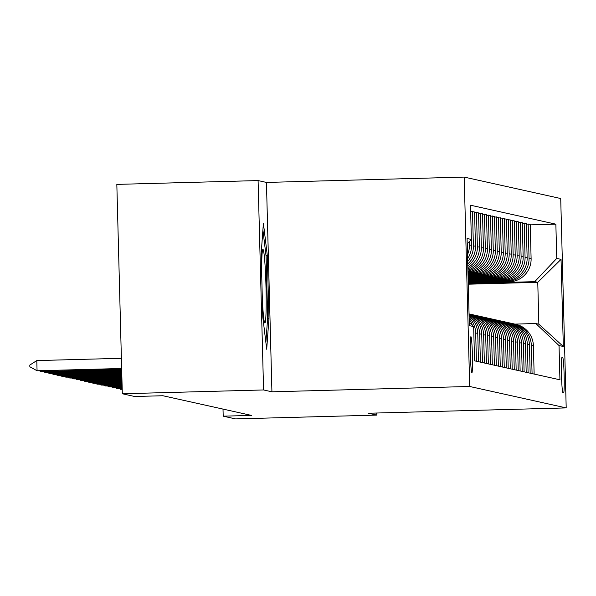 <?xml version="1.0" encoding="UTF-8"?>
<svg xmlns="http://www.w3.org/2000/svg" width="596" height="596" viewBox="0 0 596 596"><rect width="100%" height="100%" fill="white"/><g stroke="black" fill="none" stroke-linecap="round" stroke-linejoin="round"><path stroke-width="0.89" d="M471.868 372.895A18.118 1.013 88.5 0 0 471.876 372.895A18.118 1.013 88.5 0 0 472.405 354.881A18.118 1.013 88.5 0 0 470.915 336.673A18.118 1.013 88.5 0 0 470.9 336.673A18.118 1.013 88.5 0 0 470.378 354.687A18.118 1.013 88.5 0 0 471.868 372.895M258.09 180.573L263.574 389.955L271.925 391.81L266.442 182.428L258.09 180.573L116.831 184.387L122.314 393.762L134.636 396.496L162.887 395.737L251.445 415.405L223.195 416.172L235.517 418.906L376.776 415.099L376.724 413.021M266.442 182.428L464.209 177.094L560.717 198.528L566.2 407.91L469.693 386.476L464.209 177.094M562.698 357.622L562.006 357.466A17.552 0.976 88.5 0 0 561.991 357.466A17.552 0.976 88.5 0 0 561.477 374.914A17.552 0.976 88.5 0 0 562.922 392.555L563.622 392.704A17.552 0.976 88.5 0 0 563.637 392.712A17.552 0.976 88.5 0 0 564.144 375.264A17.552 0.976 88.5 0 0 562.698 357.622L561.857 357.645M556.753 258.411L561.045 259.364L563.324 346.507L559.033 345.553L535.841 323.531L538.858 324.202L537.763 282.325L534.746 281.655L556.753 258.411L555.859 224.17L470.475 205.21L471.376 239.45L467.219 243.831M469.275 322.436L473.656 326.593L474.55 360.833L559.935 379.794L559.033 345.553M473.656 326.593L469.365 325.639L467.078 238.497L471.376 239.45M263.574 389.955L122.314 393.762M271.925 391.81L469.693 386.476M566.2 407.91L368.432 413.244L376.776 415.099M223.008 409.087L223.195 416.172M468.277 284.203L537.763 282.325L561.045 259.364M535.841 323.531L514.892 324.097M468.255 283.45L534.746 281.655M468.247 282.973L509.103 281.871A22.648 22.611 -77.5 0 0 531.111 258.627L530.216 224.387L526.253 223.984M468.233 282.459L507.04 281.409A22.648 22.611 -77.5 0 0 529.047 258.165L528.153 223.932M468.218 281.983L505.132 280.984A22.648 22.611 -77.5 0 0 527.14 257.74L526.238 223.507L522.282 223.098M468.203 281.468L503.061 280.53A22.648 22.611 -77.5 0 0 525.069 257.286L524.175 223.046M468.195 280.992L501.154 280.105A22.648 22.611 -77.5 0 0 523.161 256.861L522.267 222.621L518.304 222.219M468.18 280.478L499.09 279.643A22.648 22.611 -77.5 0 0 521.098 256.399L520.196 222.166M468.165 280.008L497.176 279.226A22.648 22.611 -77.5 0 0 519.19 255.975L518.289 221.742L514.333 221.332M468.158 279.487L495.112 278.764A22.648 22.611 -77.5 0 0 517.119 255.52L516.225 221.28M468.143 279.017L493.205 278.339A22.648 22.611 -77.5 0 0 515.212 255.095L514.318 220.855L510.355 220.453M468.128 278.503L491.134 277.878A22.648 22.611 -77.5 0 0 513.149 254.634L512.247 220.401M468.113 278.027L489.227 277.46A22.648 22.611 -77.5 0 0 511.241 254.209L510.34 219.976L506.377 219.566M468.106 277.512L487.163 276.998A22.648 22.611 -77.5 0 0 509.17 253.754L508.276 219.514M468.091 277.036L485.256 276.574A22.648 22.611 -77.5 0 0 507.263 253.33L506.369 219.09L502.406 218.687M468.076 276.522L483.185 276.112A22.648 22.611 -77.5 0 0 505.199 252.868L504.298 218.635M468.061 276.045L481.277 275.695A22.648 22.611 -77.5 0 0 503.292 252.443L502.391 218.21L498.427 217.801M468.054 275.531L479.214 275.233A22.648 22.611 -77.5 0 0 501.221 251.989L500.327 217.749M468.039 275.061L477.307 274.808A22.648 22.611 -77.5 0 0 499.314 251.564L498.42 217.324L494.457 216.922M468.024 274.547L475.236 274.346A22.648 22.611 -77.5 0 0 497.25 251.102L496.349 216.87M468.009 274.071L473.328 273.929A22.648 22.611 -77.5 0 0 495.343 250.678L494.442 216.445L490.478 216.035M468.002 273.557L471.265 273.467A22.648 22.611 -77.5 0 0 493.272 250.223L492.378 215.983M467.987 273.08L469.357 273.043A22.648 22.611 -77.5 0 0 491.365 249.799L490.471 215.558L486.507 215.156M534.135 374.065L533.398 345.769A22.648 22.611 -77.5 0 0 515.704 324.276L513.633 323.814A22.648 22.611 -77.5 0 0 512.679 323.628M555.859 224.17L530.231 224.863M467.681 261.465A22.648 22.611 -77.5 0 0 473.395 245.805L472.501 211.573L470.646 211.625M472.501 211.573L474.572 212.027L475.466 246.267A22.648 22.611 -77.5 0 1 467.748 263.909M467.793 265.801A22.648 22.611 -77.5 0 0 477.374 246.692L476.48 212.452L474.58 212.504M476.48 212.452L478.543 212.914L479.437 247.146A22.648 22.611 -77.5 0 1 467.845 267.53M467.875 268.893A22.648 22.611 -77.5 0 0 481.345 247.571L480.45 213.338L478.558 213.39M480.45 213.338L482.522 213.793L483.416 248.033A22.648 22.611 -77.5 0 1 467.912 270.137M467.935 271.098A22.648 22.611 -77.5 0 0 485.323 248.458L484.429 214.217L482.529 214.269M484.429 214.217L486.492 214.679L487.386 248.912A22.648 22.611 -77.5 0 1 467.957 271.94M532.072 373.603L531.327 345.315A22.648 22.611 -77.5 0 0 513.633 323.814M530.164 373.178L529.419 344.89A22.648 22.611 -77.5 0 0 511.726 323.39L509.662 322.935A22.648 22.611 -77.5 0 0 508.701 322.741M528.093 372.724L527.356 344.428A22.648 22.611 -77.5 0 0 509.662 322.935M526.186 372.299L525.448 344.004A22.648 22.611 -77.5 0 0 507.755 322.51L505.684 322.049A22.648 22.611 -77.5 0 0 504.73 321.862M524.122 371.837L523.377 343.549A22.648 22.611 -77.5 0 0 505.684 322.049M522.208 371.412L521.47 343.125A22.648 22.611 -77.5 0 0 503.776 321.624L501.713 321.17A22.648 22.611 -77.5 0 0 500.752 320.976M520.144 370.958L519.407 342.663A22.648 22.611 -77.5 0 0 501.713 321.17M518.237 370.533L517.492 342.238A22.648 22.611 -77.5 0 0 499.806 320.745L497.735 320.283A22.648 22.611 -77.5 0 0 496.781 320.097M516.166 370.071L515.428 341.784A22.648 22.611 -77.5 0 0 497.735 320.283M514.259 369.647L513.521 341.359A22.648 22.611 -77.5 0 0 495.827 319.858L493.764 319.404A22.648 22.611 -77.5 0 0 492.803 319.21M512.195 369.192L511.457 340.897A22.648 22.611 -77.5 0 0 493.764 319.404M510.288 368.768L509.543 340.472A22.648 22.611 -77.5 0 0 491.856 318.979L489.785 318.517A22.648 22.611 -77.5 0 0 488.832 318.331M508.217 368.306L507.479 340.018A22.648 22.611 -77.5 0 0 489.785 318.517M506.309 367.881L505.572 339.593A22.648 22.611 -77.5 0 0 487.878 318.093L485.815 317.638A22.648 22.611 -77.5 0 0 484.853 317.445M504.246 367.427L503.501 339.131A22.648 22.611 -77.5 0 0 485.815 317.638M502.339 367.002L501.594 338.707A22.648 22.611 -77.5 0 0 483.907 317.214L481.836 316.752A22.648 22.611 -77.5 0 0 480.875 316.565M500.267 366.54L499.53 338.252A22.648 22.611 -77.5 0 0 481.836 316.752M498.36 366.115L497.623 337.828A22.648 22.611 -77.5 0 0 479.929 316.327L477.865 315.873A22.648 22.611 -77.5 0 0 476.904 315.679M496.297 365.661L495.552 337.366A22.648 22.611 -77.5 0 0 477.865 315.873M494.389 365.236L493.644 336.941A22.648 22.611 -77.5 0 0 475.958 315.448L473.887 314.986A22.648 22.611 -77.5 0 0 472.926 314.8M467.972 272.558A22.648 22.611 -77.5 0 0 489.301 249.337L488.4 215.104M492.318 364.774L491.581 336.487A22.648 22.611 -77.5 0 0 473.887 314.986M490.411 364.35L489.674 336.062A22.648 22.611 -77.5 0 0 471.98 314.561L469.916 314.107A22.648 22.611 -77.5 0 0 469.059 313.936A22.648 22.611 -77.5 0 1 485.695 335.183L486.44 363.471M488.348 363.895L487.603 335.6A22.648 22.611 -77.5 0 0 469.916 314.107M484.369 363.009L483.632 334.721A22.648 22.611 -77.5 0 0 469.059 314.159M482.462 362.584L481.724 334.296A22.648 22.611 -77.5 0 0 469.074 314.569M480.398 362.13L479.653 333.834A22.648 22.611 -77.5 0 0 469.089 315.269M478.491 361.705L477.746 333.417A22.648 22.611 -77.5 0 0 469.119 316.208M467.607 258.679A22.648 22.611 -77.5 0 0 471.488 245.381L471.339 239.488M476.42 361.243L475.683 332.955A22.648 22.611 -77.5 0 0 469.156 317.631M472.434 325.438A22.648 22.611 -77.5 0 0 469.201 319.463M467.502 254.663A22.648 22.611 -77.5 0 0 469.425 244.926L469.335 241.596M467.331 248.04A22.648 22.611 -77.5 0 0 467.517 244.502L467.488 243.548M538.858 324.202L563.324 346.507M262.806 317.05L266.703 349.256L268.945 318.413L267.291 255.356L263.395 223.142L261.152 253.993L262.806 317.05M265.972 255.386L267.291 255.356M267.619 318.443L268.945 318.413M120.511 388.555L120.534 389.307L122.195 389.255M122.202 389.493L119.237 388.585M116.54 387.668L116.563 388.421L122.173 388.272M122.173 388.51L117.516 388.629L115.259 387.705M112.562 386.789L112.584 387.542L122.143 387.281M122.15 387.519L113.538 387.75L111.288 386.819M108.591 385.903L108.606 386.655L122.12 386.29M122.128 386.528L109.56 386.864L107.31 385.94M104.613 385.023L104.635 385.776L122.091 385.299M122.098 385.538L105.589 385.985L103.339 385.053M262.329 298.916A36.796 2.056 88.5 0 0 264.706 322.846A36.796 2.056 88.5 0 0 264.885 323.01A36.796 2.056 88.5 0 0 265.987 286.691A36.796 2.056 88.5 0 0 262.955 249.448A36.796 2.056 88.5 0 0 262.732 249.62A36.796 2.056 88.5 0 0 261.644 272.685M262.903 229.959L266.092 256.34L267.693 317.437L265.876 342.432M100.642 384.137L100.657 384.889L122.068 384.316M122.076 384.547L101.611 385.098L99.361 384.174M96.664 383.258L96.686 384.01L122.038 383.325M122.046 383.563L97.64 384.219L95.39 383.288M92.693 382.371L92.708 383.124L122.016 382.334M122.024 382.572L93.661 383.332L91.412 382.408M88.715 381.492L88.737 382.245L121.986 381.343M121.994 381.582L89.691 382.453L87.441 381.522M84.744 380.606L84.759 381.358L121.964 380.352M121.971 380.591L85.712 381.574L83.462 380.643M80.765 379.726L80.788 380.479L121.934 379.369M121.942 379.6L81.741 380.688L79.492 379.756M76.795 378.84L76.809 379.592L121.912 378.378M121.919 378.616L77.763 379.808L75.513 378.877M72.816 377.961L72.839 378.713L121.882 377.387M121.889 377.626L73.792 378.922L71.542 377.991M68.838 377.074L68.86 377.827L121.86 376.396M121.867 376.635L69.814 378.043L67.564 377.112M64.867 376.195L64.889 376.948L121.83 375.405M121.837 375.644L65.843 377.156L63.593 376.225M60.889 375.309L60.911 376.061L121.808 374.422M121.815 374.66L61.865 376.277L59.615 375.346M56.918 374.43L56.94 375.182L121.778 373.431M121.785 373.67L57.894 375.391L55.637 374.459M52.94 373.543L52.962 374.295L121.755 372.44M121.763 372.679L53.916 374.512L51.666 373.58M48.969 372.664L48.984 373.416L121.733 371.45M121.733 371.688L49.945 373.625L47.687 372.694M44.991 371.777L45.013 372.53L121.703 370.466M121.711 370.697L45.967 372.746L43.717 371.815M41.02 370.898L41.035 371.651L121.681 369.475M121.681 369.714L41.988 371.859L39.738 370.928M36.796 360.58L29.8 365.072L29.845 366.771L37.064 370.764L36.796 360.58L121.383 358.3M121.659 368.723L37.064 370.764L121.651 368.484M507.04 281.409L509.103 281.871M503.061 280.53L505.132 280.984M499.09 279.643L501.154 280.105M495.112 278.764L497.176 279.226M491.134 277.878L493.205 278.339M487.163 276.998L489.227 277.46M483.185 276.112L485.256 276.574M479.214 275.233L481.277 275.695M475.236 274.346L477.307 274.808M471.265 273.467L473.328 273.929M467.979 272.737L469.357 273.043M529.047 258.165L531.111 258.627M531.327 345.315L533.398 345.769M527.356 344.428L529.419 344.89M525.069 257.286L527.14 257.74M523.377 343.549L525.448 344.004M521.098 256.399L523.161 256.861M519.407 342.663L521.47 343.125M517.119 255.52L519.19 255.975M515.428 341.784L517.492 342.238M513.149 254.634L515.212 255.095M511.457 340.897L513.521 341.359M509.17 253.754L511.241 254.209M507.479 340.018L509.543 340.472M505.199 252.868L507.263 253.33M503.501 339.131L505.572 339.593M501.221 251.989L503.292 252.443M499.53 338.252L501.594 338.707M497.25 251.102L499.314 251.564M495.552 337.366L497.623 337.828M493.272 250.223L495.343 250.678M491.581 336.487L493.644 336.941M489.301 249.337L491.365 249.799M487.603 335.6L489.674 336.062M485.323 248.458L487.386 248.912M483.632 334.721L485.695 335.183M481.345 247.571L483.416 248.033M479.653 333.834L481.724 334.296M477.374 246.692L479.437 247.146M475.683 332.955L477.746 333.417M473.395 245.805L475.466 246.267M469.425 244.926L471.488 245.381"/></g></svg>
